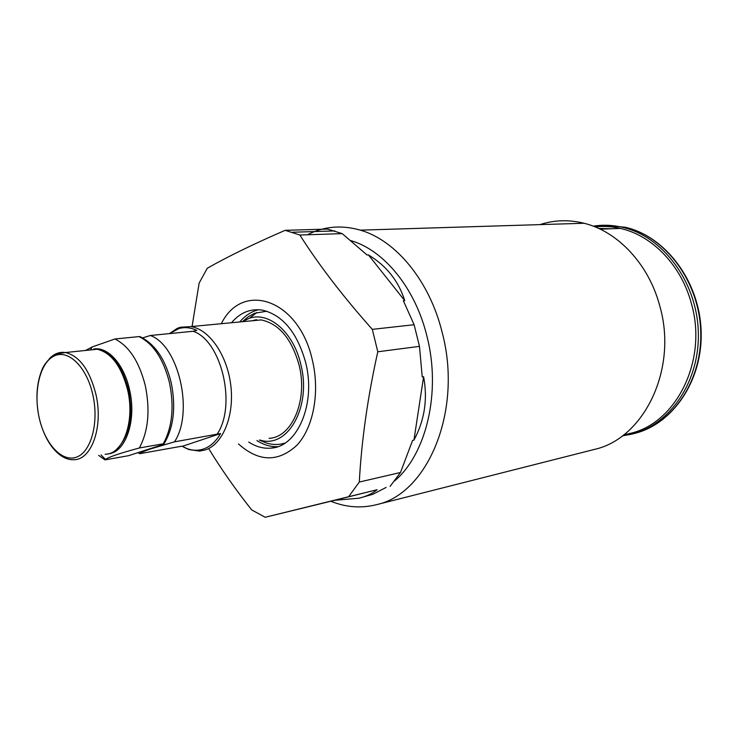 <?xml version="1.0" encoding="UTF-8"?>
<svg xmlns="http://www.w3.org/2000/svg" width="738" height="738" viewBox="0 0 738 738"><rect width="100%" height="100%" fill="white"/><g stroke="black" fill="none" stroke-linecap="round" stroke-linejoin="round"><path stroke-width="1.11" d="M169.417 333.613L177.212 328.392L180.303 327.257L190.874 326.602C209.398 329.286 227.442 355.375 230.856 385.863C234.416 416.343 222.618 444.571 205.09 449.995L199.592 451.093L188.946 449.58L183.937 447.274M252.073 320.79L256.584 319.655M139.74 453.685C140.847 452.634 144.316 451.084 150.137 449.045L174.472 441.85L220.579 433.547C215.874 441.628 210.062 446.813 203.153 449.119C197.978 450.761 192.701 450.632 187.323 448.722L181.88 446.186L139.74 453.685L138.375 452.92M142.655 337.884L150.331 335.495C178.67 345.393 194.122 412.404 174.472 441.85M169.565 333.594L178.827 328.604C184.657 326.925 190.635 327.515 196.769 330.366L193.172 331.27C221.677 340.799 236.87 405.734 216.944 434.451M150.331 335.495L193.172 331.27M182.24 446.361L220.579 433.547M239.758 321.952C245.191 315.532 251.51 311.454 258.715 309.711M231.474 322.746C240.053 312.681 250.265 308.466 262.101 310.08C282.654 314.849 297.183 332.377 305.698 362.672C316.178 403.455 297.626 446.804 271.178 448.104C263.521 448.824 256.031 446.804 248.724 442.062M242.147 321.731L249.472 318.226C269.139 311.316 293.586 332.395 300.818 364.471C311.906 406.97 287.423 449.341 259.859 440.014M285.108 443.031C278.65 445.106 272.101 444.968 265.44 442.634L261.51 440.973M249.038 321.076L261.224 319.914C279.093 323.779 291.713 338.853 299.093 365.107C308.115 400.245 291.971 437.616 269.019 438.326M595.059 226.88C603.435 225.957 611.876 226.465 620.381 228.42C652.124 235.394 681.322 265.283 691.395 303.586C708.074 360.882 675.777 424.009 629.468 433.538L623.509 435.005M539.939 224.62C554.164 219.961 568.878 219.509 584.081 223.263C617.826 231.446 648.914 264.278 659.846 306.196C677.991 369.258 643.868 438.492 594.588 449.377L593.057 449.765M307.34 234.776C323.853 226.326 341.51 224.786 360.319 230.145C395.743 240.237 429.562 280.744 442.163 332.414C462.994 410.319 427.874 493.842 376.694 504.626C361.316 508.528 346.039 507.403 330.855 501.25M350.873 240.634C383.834 250.044 415.217 287.921 426.905 336.104C441.352 391.85 426.426 454.11 394.599 480.927M386.14 487.421L372.773 494.322L359.019 498.205C366.297 496.425 372.339 493.593 377.146 489.709L265.21 517.264L251.713 509.93C235.579 489.562 221.391 469.359 209.149 449.331M192.018 326.805L199.14 283.078L207.267 268.263C227.682 256.63 253.651 243.983 285.163 230.321L299.849 235.025C319.12 265.32 343.271 296.768 372.312 329.36L377.791 351.777C367.718 397.072 361.546 440.494 359.295 482.052L348.899 496.351M372.312 329.36L414.11 324.72L419.479 346.371L422.237 376.952L423.603 376.74C427.828 399.11 424.608 420.245 413.935 440.143L412.588 440.42L400.494 472.486L390.061 486.416M265.21 517.264L334.748 500.29L359.019 498.205M221.308 323.705C242.498 280.569 298.982 299.075 312.377 360.209C320.117 392.395 313.382 427.763 296.861 445.291C278.143 462.44 258.678 461.988 238.494 443.944M245.855 318.576L245.745 319.692M299.849 235.025L342.201 233.623L367.044 254.988L368.428 254.914C386.444 265.735 398.557 280.984 404.756 300.67L368.428 254.914M414.11 324.72L403.382 300.79L404.756 300.67M253.614 315.015L253.973 313.567M359.295 482.052L400.494 472.486M377.791 351.777L419.479 346.371M285.163 230.321L327.543 229.084L342.201 233.623M254.029 314.692L254.306 313.429M243.023 321.168L248.595 316.528L254.711 313.263L266.796 311.205M277.737 446.665C270.615 446.951 263.669 444.913 256.916 440.549M413.935 440.143L423.603 376.74M334.748 500.29L377.146 489.709M98.634 455.355L104.962 459.885L105.506 459.433C108.449 457.126 119.731 453.307 139.362 447.966L163.255 443.806C172.286 427.237 174.352 406.869 169.463 382.671C163.439 359 153.292 343.64 139.021 336.602L140.036 336.639C155.054 344.065 165.441 359.388 171.179 382.598M108.246 453.805C125.608 452.791 136.89 420.356 129.528 389.701C124.085 364.323 107.683 346.27 93.689 349.046M139.021 336.602L114.934 338.982C129.141 346.159 139.279 361.795 145.349 385.873C150.284 410.476 148.292 431.167 139.362 447.966M104.962 459.885L128.624 455.669L160.985 445.18L163.845 444.11L163.255 443.806M85.58 350.439L92.241 346.934L114.934 338.982M598.693 228.448L611.175 228.762M593.241 226.169C602.881 224.638 612.641 225.016 622.512 227.295C662.42 236.234 696.46 281.058 698.277 330.91C700.38 380.762 670.205 424.959 631.654 434.165L633.757 433.64M603.001 225.293L625.031 227.203C664.892 236.123 698.886 280.827 700.694 330.541C702.779 380.255 672.641 424.35 634.117 433.557C672.991 424.239 703.185 380.052 701.1 330.44C699.301 280.837 665.261 236.123 625.031 227.203L622.512 227.295C612.651 225.044 602.9 224.675 593.269 226.179M39.077 417.256C44.658 443.538 61.761 462.505 76.355 457.191C91.032 452.293 99.178 422.819 92.859 394.895C86.761 366.887 68.247 348.954 54.188 355.984C40.018 362.616 33.302 391.057 39.077 417.256M95.885 394.193C103.551 426.426 91.632 460.115 73.855 459.682C61.697 460.632 45.793 446.564 39.04 417.284C35.461 399.175 36.485 383.253 42.084 369.535C44.465 363.013 52.785 354.766 56.817 353.871L65.544 352.533C79.501 356.039 89.612 369.923 95.885 394.193M105.128 454.23C123.062 454.562 135.211 421.49 127.619 389.95C121.401 366.205 111.253 352.635 97.176 349.24L88.431 350.144M49.261 358.825C54.012 353.742 59.437 351.648 65.544 352.533L97.176 349.24C113.67 352.496 122.895 368.613 128.541 389.904M631.248 434.267L622.355 435.881M190.874 326.602L261.224 319.914M178.827 328.604L180.303 327.257M187.323 448.722L188.946 449.58M138.652 452.818L139.178 453.381M259.435 440.088L265.44 442.634M376.694 504.626L594.588 449.377M292.423 232.239L334.794 230.929M360.319 230.145L584.081 223.263M600.225 229.167L620.381 228.42M249.472 318.226L256.842 312.506M271.178 448.104L276.178 447.154M101.032 454.94L105.506 459.433M90.663 349.461L92.241 346.934M171.244 382.856C176.078 407.145 173.698 427.431 164.113 443.695M116.733 449.221C129.602 435.964 133.55 416.25 128.569 390.061"/></g></svg>
